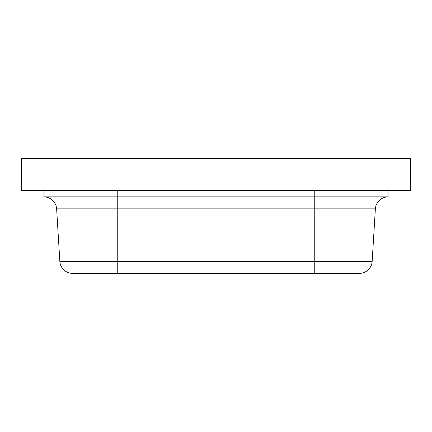<?xml version="1.0" encoding="UTF-8"?>
<svg xmlns="http://www.w3.org/2000/svg" width="432" height="432" viewBox="0 0 432 432"><rect width="100%" height="100%" fill="white"/><g stroke="black" fill="none" stroke-linecap="round" stroke-linejoin="round"><path stroke-width="0.65" d="M314.761 190.507L314.761 273.364L359.375 273.364A12.803 12.803 0 0 0 372.157 261.344A12.803 12.803 0 0 1 359.375 273.364M314.761 273.364L72.625 273.364A12.803 12.803 0 0 1 59.843 261.344A12.803 12.803 0 0 0 72.625 273.364M388.093 190.507L388.093 196.879L43.907 196.879A12.749 12.749 0 0 1 56.63 208.85L59.843 261.344L117.239 261.344L117.239 273.364M117.239 190.507L117.239 208.85L375.37 208.85A12.749 12.749 0 0 1 388.093 196.879A12.749 12.749 0 0 0 375.37 208.85L372.157 261.344L117.239 261.344L117.239 208.85L56.63 208.85A12.749 12.749 0 0 0 43.907 196.879L43.907 190.507M410.4 158.636L21.6 158.636L21.6 190.507L410.4 190.507L410.4 158.636"/></g></svg>
